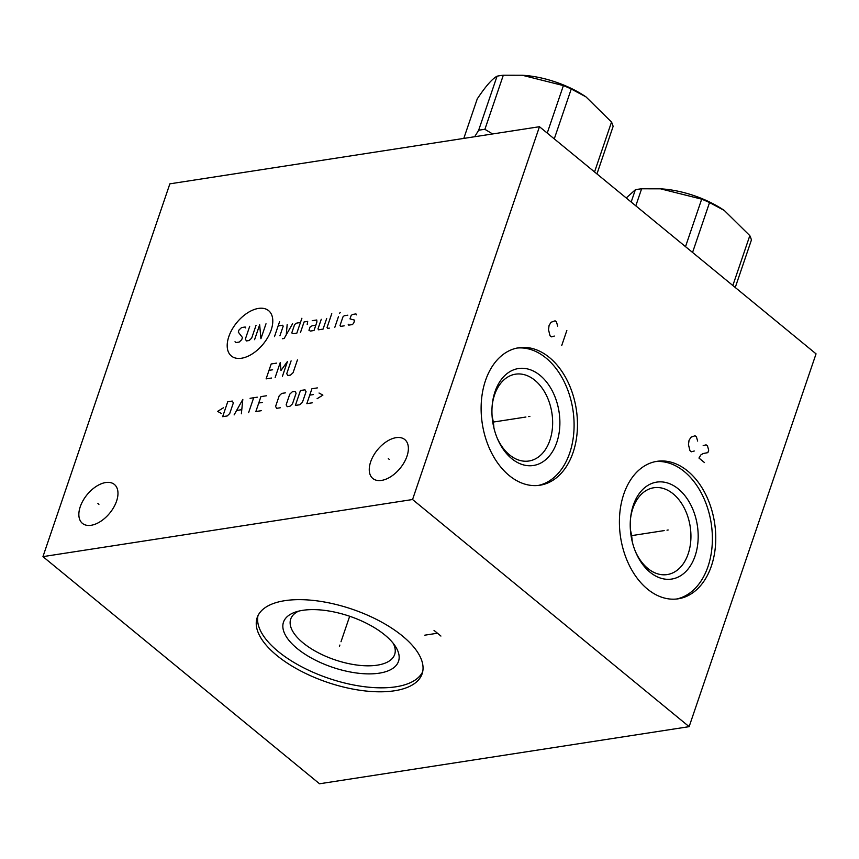 <?xml version="1.0" encoding="UTF-8"?>
<svg xmlns="http://www.w3.org/2000/svg" width="859" height="859" viewBox="0 0 859 859"><rect width="100%" height="100%" fill="white"/><g stroke="black" fill="none" stroke-linecap="round" stroke-linejoin="round"><path stroke-width="1.29" d="M412.556 499.519L689.133 726.66L319.537 783.773L42.95 556.632L412.556 499.519L539.463 126.713L816.05 353.854L689.133 726.66M284.791 600.677A87.124 38.601 18.8 0 1 379.732 621.089A87.124 38.601 18.8 0 1 422.123 673.8A87.124 38.601 18.8 0 1 394.496 690.776A87.124 38.601 18.8 0 1 299.555 670.364A87.124 38.601 18.8 0 1 257.163 617.653A87.124 38.601 18.8 0 1 284.791 600.677M509.194 475.532A69.558 47.556 -98.8 0 1 481.373 401.357A69.558 47.556 -98.8 0 1 518.664 347.766A69.558 47.556 -98.8 0 1 549.384 357.473A69.558 47.556 -98.8 0 1 577.216 431.647A69.558 47.556 -98.8 0 1 539.914 485.238A69.558 47.556 -98.8 0 1 509.194 475.532M647.493 589.102A69.558 47.556 -98.8 0 1 619.661 514.917A69.558 47.556 -98.8 0 1 656.963 461.337A69.558 47.556 -98.8 0 1 687.683 471.043A69.558 47.556 -98.8 0 1 715.504 545.218A69.558 47.556 -98.8 0 1 678.202 598.809A69.558 47.556 -98.8 0 1 647.493 589.102M42.95 556.632L169.867 183.837L539.463 126.713M406.983 456.226A25.19 14.603 129.4 0 1 391.103 476.477A25.19 14.603 129.4 0 1 372.838 478.495A25.19 14.603 129.4 0 1 370.659 461.841A25.19 14.603 129.4 0 1 386.539 441.601A25.19 14.603 129.4 0 1 404.804 439.572A25.19 14.603 129.4 0 1 406.983 456.226M116.577 501.108A25.19 14.603 129.4 0 1 100.696 521.349A25.19 14.603 129.4 0 1 82.432 523.378A25.19 14.603 129.4 0 1 80.252 506.724A25.19 14.603 129.4 0 1 96.133 486.473A25.19 14.603 129.4 0 1 114.397 484.455A25.19 14.603 129.4 0 1 116.577 501.108M493.925 428.018A43.927 30.033 81.2 0 0 492.1 416.196M492.153 405.824A43.927 30.033 -98.8 0 1 515.507 374.18A43.927 30.033 -98.8 0 1 534.91 380.312A43.927 30.033 81.2 0 1 552.487 427.159A43.927 30.033 81.2 0 1 528.929 461.004A43.927 30.033 81.2 0 1 509.527 454.873A43.927 30.033 -98.8 0 1 497.114 437.886M511.739 458.652A49.049 33.544 81.2 0 0 556.793 442.385A49.049 33.544 81.2 0 0 540.086 375.394A49.049 33.544 -98.8 0 0 492.239 404.879A49.049 33.544 -98.8 0 0 497.479 438.766A49.049 33.544 -98.8 0 0 511.739 458.652M538.217 485.453A69.558 47.556 81.2 0 0 573.919 430.96A69.558 47.556 81.2 0 0 546.002 357.999A69.558 47.556 -98.8 0 0 516.989 348.067M632.224 541.589A43.927 30.033 81.2 0 0 630.399 529.767M630.442 519.394A43.927 30.033 -98.8 0 1 653.796 487.751A43.927 30.033 -98.8 0 1 673.198 493.882A43.927 30.033 81.2 0 1 690.776 540.73A43.927 30.033 81.2 0 1 667.218 574.574A43.927 30.033 81.2 0 1 647.815 568.443A43.927 30.033 -98.8 0 1 635.402 551.457M650.038 572.223A49.049 33.544 81.2 0 0 695.092 555.956A49.049 33.544 81.2 0 0 678.374 488.964A49.049 33.544 -98.8 0 0 630.527 518.449A49.049 33.544 -98.8 0 0 635.767 552.337A49.049 33.544 -98.8 0 0 650.038 572.223M676.505 599.024A69.558 47.556 81.2 0 0 712.208 544.531A69.558 47.556 81.2 0 0 684.301 471.57A69.558 47.556 -98.8 0 0 655.277 461.637M393.272 643.391A54.912 24.331 18.8 0 1 394.668 654.472A54.912 24.331 18.8 0 1 377.262 665.167A54.912 24.331 -161.2 0 1 317.422 652.303A54.912 24.331 -161.2 0 1 290.707 619.081A54.912 24.331 -161.2 0 1 298.578 611.157M302.733 610.33A60.764 26.93 -161.2 0 0 295.281 612.123A60.764 26.93 -161.2 0 0 300.929 651.412A60.764 26.93 -161.2 0 0 379.259 673.166A60.764 26.93 18.8 0 0 395.29 646.172A60.764 26.93 18.8 0 0 302.733 610.33M257.968 615.699A87.124 38.601 -161.2 0 0 302.916 667.432A87.124 38.601 -161.2 0 0 395.849 686.803A87.124 38.601 18.8 0 0 422.671 671.77M474.683 136.731L478.635 130.3A71.608 31.729 -161.2 0 1 481.684 129.752A71.608 31.729 18.8 0 1 484.895 129.333L503.31 75.227L522.229 75.248L563.397 85.589A71.608 31.729 18.8 0 1 571.256 88.992L585.988 96.884L611.522 122.064A71.608 31.729 18.8 0 1 613.122 126.423L596.951 173.926M547.226 133.091L563.397 85.589M484.895 129.333L492.615 133.961M478.635 130.3L497.06 76.193A71.608 31.729 18.8 0 1 500.099 75.646A71.608 31.729 18.8 0 1 503.31 75.227M554.27 138.879L571.256 88.992M522.229 75.248L523.518 75.334A62.965 27.896 18.8 0 1 585.129 96.315L585.988 96.884M463.796 138.406L477.25 98.903C485.518 86.426 492.121 78.856 497.06 76.193M594.546 171.95L611.522 122.064M635.81 205.838L641.609 188.797L660.528 188.819L701.685 199.159A71.608 31.729 18.8 0 1 709.545 202.563L724.287 210.455L749.821 235.634A71.608 31.729 18.8 0 1 751.421 239.994L735.25 287.497M685.514 246.662L701.685 199.159M631.172 202.026L635.349 189.764A71.608 31.729 18.8 0 1 638.398 189.205A71.608 31.729 18.8 0 1 641.609 188.797M692.558 252.439L709.545 202.563M660.528 188.819L661.806 188.905A62.965 27.896 18.8 0 1 723.428 209.886L724.287 210.455M626.232 197.967L635.349 189.764M732.834 285.521L749.821 235.634M389.32 459.458L388.311 458.62M98.925 504.33L97.905 503.503M258.462 308.424A29.346 17.019 -50.6 0 0 228.827 336.599A29.346 17.019 -50.6 0 0 241.508 358.235A29.346 17.019 -50.6 0 0 271.154 330.06A29.346 17.019 -50.6 0 0 258.462 308.424M245.717 327.934L245.18 327.011L241.562 327.569L239.017 329.974L238.297 332.111L242.453 337.523L241.733 339.649L239.199 342.065L235.57 342.623L235.033 341.699M256.036 325.336L251.687 338.113L249.153 340.518L246.436 340.937L245.352 339.09L249.701 326.313M254.586 339.681L259.665 324.766L260.921 338.704L266 323.789M274.493 336.61L279.572 321.696M279.927 335.762L283.191 326.184L282.654 325.25L278.123 325.958M282.343 338.757L284.146 338.478L292.608 323.714M287.174 324.552L286.262 334.785M300.446 322.501L296.827 323.059L294.658 324.412L291.759 332.927L293.198 333.711L296.827 333.152L301.896 318.238M307.211 324.487L307.694 321.384L304.075 321.942L300.446 332.594M315.833 325.174L312.214 325.733L310.045 327.075L308.95 330.275L310.4 331.059L314.018 330.5L316.917 321.975L316.746 319.988L312.214 320.686M321.266 319.29L318.002 328.868L318.549 329.802L323.07 329.094L326.699 318.442M331.767 313.632L327.054 327.472L327.601 328.396L329.405 328.117M334.838 327.279L338.467 316.627M339.552 313.438L340.218 312.322L339.552 313.438M347.82 315.189L344.201 315.747L342.934 316.95L340.035 325.464L340.572 326.399L344.191 325.829M348.174 324.208L348.722 325.132L352.34 324.573L353.607 323.371L354.692 320.171L349.989 318.882L351.073 315.693L352.34 314.48L355.97 313.922L356.506 314.845M276.619 363.121L271.186 363.958L266.107 378.873L271.541 378.035M272.636 369.789L269.007 370.347M282.407 376.349L287.475 361.446L280.957 370.519L280.238 362.562L275.159 377.477M291.104 360.877L286.745 373.665L287.829 375.512L290.546 375.093L293.091 372.688L297.439 359.9M223.383 407.81L217.595 411.397L221.45 413.49M222.664 416.669L227.184 415.971L229.718 413.555L233.347 402.903L232.263 401.056L227.732 401.754L222.664 416.669M241.368 413.78L242.818 399.424L234.12 414.897M236.783 410.452L241.604 409.7M248.605 412.653L253.684 397.749M250.066 398.308L257.303 397.18M266.354 395.784L260.921 396.622L255.853 411.536L261.276 410.699M262.371 402.452L258.752 403.021M285.36 392.853L281.741 393.411L279.207 395.816L275.578 406.468L276.662 408.326L280.292 407.757M286.144 404.836L287.228 406.694L289.945 406.264L292.479 403.859L296.108 393.207L295.024 391.36L292.307 391.779L289.762 394.184L286.144 404.836M295.378 405.427L299.898 404.729L302.432 402.323L306.062 391.672L304.977 389.814L300.446 390.523L295.378 405.427M317.347 387.903L311.914 388.751L306.835 403.655L312.268 402.817M313.363 394.582L309.734 395.14M317.1 398.705L322.898 395.119L319.033 393.025M528.714 416.594L529.874 416.411L528.714 416.594M525.912 417.023L492.765 422.145M697.648 441.064L696.424 436.877L695.038 435.749L691.001 437.199L689.036 440.356L688.467 444.661L689.96 450.653L691.345 451.791L694.265 451.007M704.477 462.582L698.947 458.04L700.912 454.873L703.134 453.531L707.859 452.639L708.707 450.159L707.483 445.961L706.098 444.833L703.177 445.606M667.003 530.164L668.162 529.982L667.003 530.164M664.2 530.594L631.064 535.715M557.695 326.141L556.471 321.942L555.086 320.815L551.048 322.265L549.084 325.432L548.514 329.727L550.007 335.719L551.392 336.857L554.313 336.073M566.843 330.468L561.765 345.382M339.412 646.408L339.874 645.045L339.412 646.408M341.002 641.748L349.677 616.257M434.01 630.377L440.925 636.057M437.467 633.223L424.797 635.177"/></g></svg>
